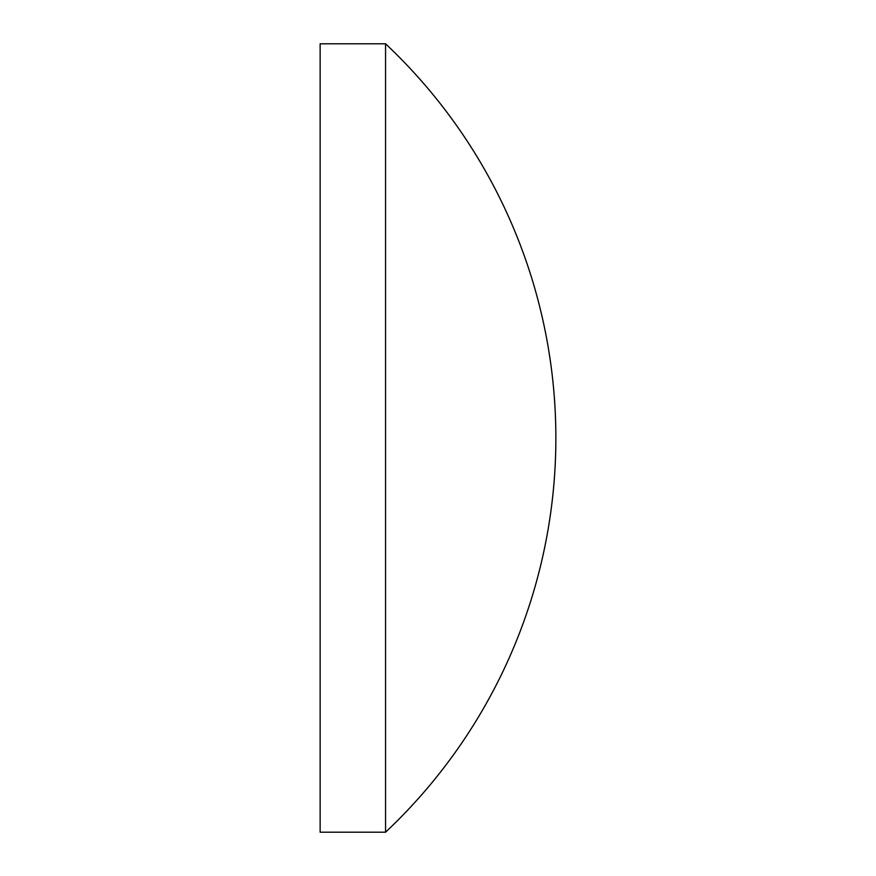 <?xml version="1.0" encoding="UTF-8"?>
<svg xmlns="http://www.w3.org/2000/svg" width="876" height="876" viewBox="0 0 876 876"><rect width="100%" height="100%" fill="white"/><g stroke="black" fill="none" stroke-linecap="round" stroke-linejoin="round"><path stroke-width="1.31" d="M385.56 43.8L320.134 43.8L320.134 832.2L385.56 832.2A541.368 541.368 0 0 0 385.56 43.8L385.56 832.2"/></g></svg>

